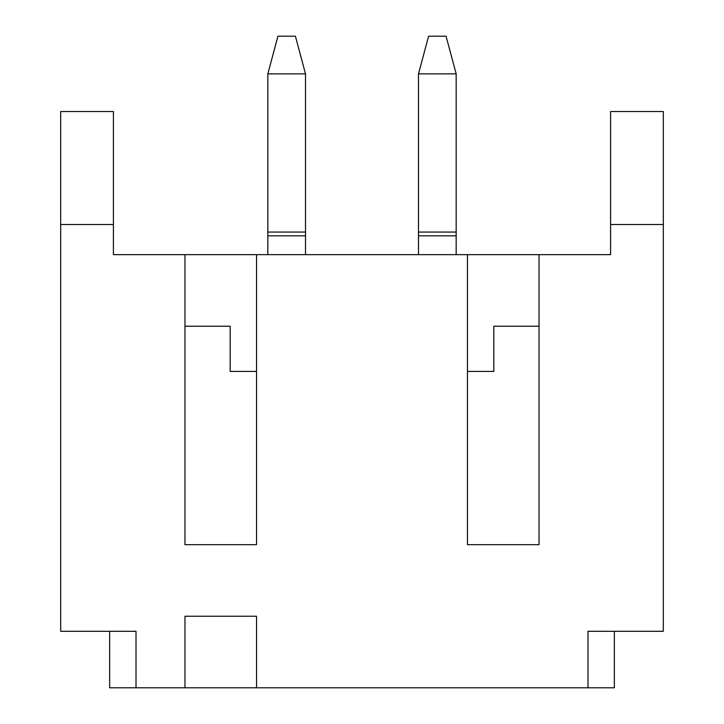 <?xml version="1.0" encoding="UTF-8"?>
<svg xmlns="http://www.w3.org/2000/svg" width="724" height="724" viewBox="0 0 724 724"><rect width="100%" height="100%" fill="white"/><g stroke="black" fill="none" stroke-linecap="round" stroke-linejoin="round"><path stroke-width="1.09" d="M493.822 326.216L539.027 326.216L493.822 326.216L493.822 371.412L467.46 371.412M113.415 224.521L113.415 254.658L610.585 254.658L610.585 224.521L663.32 224.521L663.32 631.301L587.988 631.301L587.988 687.8L256.54 687.8L256.54 616.233L184.973 616.233L184.973 687.8L136.012 687.8L136.012 631.301L60.68 631.301L60.68 111.532L113.415 111.532L113.415 224.521L60.68 224.521M539.027 254.658L539.027 544.674L467.46 544.674L467.46 254.658M256.54 254.658L256.54 544.674L184.973 544.674L184.973 254.658M256.54 371.412L230.178 371.412L230.178 326.216L184.973 326.216L184.973 544.674M184.973 687.8L256.54 687.8M539.027 544.674L539.027 326.216M610.585 224.521L610.585 111.532L663.32 111.532L663.32 224.521M184.973 326.216L230.178 326.216M305.501 232.06L305.501 73.866L267.835 73.866L267.835 235.825L305.501 235.825L305.501 232.06L267.835 232.06M305.501 254.658L305.501 235.825L267.835 235.825L267.835 254.658M267.835 73.866L277.935 36.2L295.41 36.2L305.501 73.866M456.165 232.06L456.165 73.866L418.499 73.866L418.499 235.825L456.165 235.825L456.165 232.06L418.499 232.06M456.165 254.658L456.165 235.825L418.499 235.825L418.499 254.658M418.499 73.866L428.59 36.2L446.065 36.2L456.165 73.866M614.35 631.301L614.35 687.8L587.988 687.8M136.012 687.8L109.65 687.8L109.65 631.301"/></g></svg>
